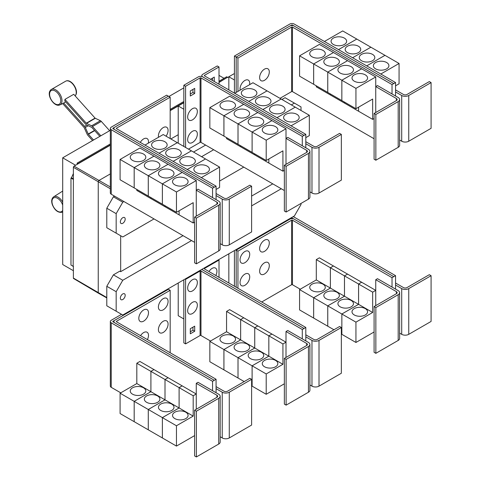 <?xml version="1.0" encoding="UTF-8"?>
<svg xmlns="http://www.w3.org/2000/svg" width="481" height="481" viewBox="0 0 481 481"><rect width="100%" height="100%" fill="white"/><g stroke="black" fill="none" stroke-linecap="round" stroke-linejoin="round"><path stroke-width="0.72" d="M109.638 130.712L101.311 121.422A2.489 1.437 -120 0 0 100.415 120.719L95.304 118.284A0.625 0.361 60 0 1 95.076 118.11L73.737 94.3L64.935 99.381L86.273 123.19A0.625 0.361 -120 0 0 86.502 123.364L91.612 125.8A2.489 1.437 60 0 1 92.508 126.503L100.836 135.798M99.844 136.37L91.949 127.561A0.625 0.361 -120 0 0 91.727 127.387L86.616 124.952A2.489 1.437 60 0 1 85.72 124.254L64.767 100.872A9.145 5.279 -120 0 0 64.935 99.381M92.556 140.578L87.861 135.335A2.489 1.437 60 0 1 87.163 134.253L84.217 127.699A0.625 0.361 -120 0 0 84.043 127.429L62.704 103.619A9.145 5.279 -120 0 0 62.837 103.559A9.145 5.279 -120 0 0 63.648 102.994L65.723 101.942M63.648 102.994L84.602 126.371A2.489 1.437 60 0 1 85.299 127.453L88.245 134.007A0.625 0.361 -120 0 0 88.42 134.271L93.554 140.001M216.071 199.615L216.071 195.551L222.234 199.104A4.978 2.874 0 0 0 229.275 199.104L251.611 186.213L249.849 185.197L227.513 198.088A2.489 1.437 180 0 1 223.996 198.088L216.071 193.518M251.611 186.213L251.611 231.95L229.275 244.841A4.978 2.874 0 0 1 222.234 244.841L220.172 243.651M164.875 141.727A7.78 4.491 180 0 1 167.154 144.901A7.78 4.491 180 0 1 162.356 149.05A7.78 4.491 180 0 1 153.872 148.076A7.78 4.491 180 0 1 151.593 144.901A7.78 4.491 180 0 1 156.397 140.753A7.78 4.491 180 0 1 164.875 141.727M216.071 189.454L219.595 187.416L219.595 167.093L163.227 134.548L144.961 145.094M178.974 149.862A7.78 4.491 180 0 1 181.253 153.042A7.78 4.491 180 0 1 176.449 157.191A7.78 4.491 180 0 1 167.971 156.217A7.78 4.491 180 0 1 165.692 153.042A7.78 4.491 180 0 1 170.49 148.888A7.78 4.491 180 0 1 178.974 149.862M193.067 158.002A7.78 4.491 180 0 1 195.346 161.177A7.78 4.491 180 0 1 190.542 165.326A7.78 4.491 180 0 1 182.065 164.352A7.78 4.491 180 0 1 179.786 161.177A7.78 4.491 180 0 1 184.59 157.028A7.78 4.491 180 0 1 193.067 158.002M207.161 166.137A7.78 4.491 180 0 1 209.439 169.312A7.78 4.491 180 0 1 204.635 173.467A7.78 4.491 180 0 1 196.158 172.493A7.78 4.491 180 0 1 193.879 169.312A7.78 4.491 180 0 1 198.683 165.163A7.78 4.491 180 0 1 207.161 166.137M158.544 137.253A6.848 3.95 -60 0 1 158.399 135.979A6.848 3.95 -60 0 1 163.239 127.591A6.848 3.95 -60 0 1 168.079 130.387A6.848 3.95 -60 0 1 167.965 131.668A10.66 10.66 0 0 1 166.041 136.171M140.296 142.4A6.848 3.95 -60 0 1 145.551 138.251A6.848 3.95 -60 0 1 148.497 141.697A6.848 3.95 -60 0 1 148.376 142.977A10.66 10.66 0 0 1 148.352 143.14M375.853 114.484L374.092 113.468L396.428 100.571A2.489 1.437 0 0 0 397.156 99.555A2.489 1.437 0 0 0 396.428 98.539L375.745 86.592L377.501 85.576L398.19 97.523A4.978 2.874 180 0 1 399.645 99.555A4.978 2.874 180 0 1 398.19 101.587L375.853 114.484L375.853 160.221L374.092 159.205L374.092 113.468M399.645 99.555L399.645 145.292A4.978 2.874 180 0 1 398.19 147.324L375.853 160.221M375.745 112.512L375.745 76.942L355.94 88.372L355.94 108.7L372.661 99.044L372.661 119.372L358.579 111.243L358.579 107.179M312.007 56.782A7.78 4.491 180 0 1 309.728 53.607A7.78 4.491 180 0 1 314.526 49.459A7.78 4.491 180 0 1 323.01 50.433A7.78 4.491 180 0 1 325.288 53.607A7.78 4.491 180 0 1 320.484 57.756A7.78 4.491 180 0 1 312.007 56.782M299.573 55.832L319.378 44.396L333.459 52.525L313.654 63.961L299.573 55.832L299.573 76.16L327.759 92.418M313.654 63.961L313.654 84.289M358.567 107.185L358.567 111.237L344.486 103.102L344.486 102.086L344.474 103.096L330.387 94.967L330.387 93.951L330.381 94.961L316.294 86.833L316.294 85.81M326.1 64.923A7.78 4.491 180 0 1 323.821 61.742A7.78 4.491 180 0 1 328.625 57.594A7.78 4.491 180 0 1 337.103 58.568A7.78 4.491 180 0 1 339.382 61.742A7.78 4.491 180 0 1 334.578 65.897A7.78 4.491 180 0 1 326.1 64.923M313.666 84.295L313.666 63.967L327.747 72.096L327.747 92.424M340.193 73.058A7.78 4.491 180 0 1 337.915 69.883A7.78 4.491 180 0 1 342.719 65.735A7.78 4.491 180 0 1 351.196 66.703A7.78 4.491 180 0 1 353.475 69.883A7.78 4.491 180 0 1 348.671 74.032A7.78 4.491 180 0 1 340.193 73.058M313.666 63.967L333.471 52.531L361.646 68.801L341.841 80.237L341.841 100.565L341.853 80.243L327.759 72.102L327.759 92.43L355.94 108.7M354.287 81.193A7.78 4.491 180 0 1 352.008 78.018A7.78 4.491 180 0 1 356.812 73.87A7.78 4.491 180 0 1 365.289 74.844A7.78 4.491 180 0 1 367.568 78.018A7.78 4.491 180 0 1 362.764 82.167A7.78 4.491 180 0 1 354.287 81.193M375.745 76.942L361.646 68.813L341.853 80.243L355.94 88.372M269.306 71.946A6.848 3.95 -60 0 1 269.186 73.226A10.66 10.66 0 0 1 265.512 79.593A6.848 3.95 -60 0 1 259.62 77.537A6.848 3.95 -60 0 1 264.46 69.15A6.848 3.95 -60 0 1 269.306 71.946M240.181 90.115A6.848 3.95 -60 0 1 240.037 88.847A6.848 3.95 -60 0 1 244.877 80.459A6.848 3.95 -60 0 1 249.717 83.255A6.848 3.95 -60 0 1 249.603 84.536A10.66 10.66 0 0 1 249.573 84.698M196.38 218.097L194.619 217.081L216.955 204.191A2.489 1.437 0 0 0 217.683 203.174A2.489 1.437 0 0 0 216.955 202.158L196.266 190.211L198.028 189.195L218.711 201.142A4.978 2.874 180 0 1 220.172 203.174A4.978 2.874 180 0 1 218.711 205.207L196.38 218.097L196.38 263.835L194.619 262.818L194.619 217.081M220.172 203.174L220.172 248.911A4.978 2.874 180 0 1 218.711 250.944L196.38 263.835M196.266 216.131L196.266 180.555L176.461 191.991L176.461 212.319L193.188 202.663L193.188 222.992L179.106 214.863L179.106 210.792M132.528 160.401A7.78 4.491 180 0 1 130.249 157.227A7.78 4.491 180 0 1 135.053 153.078A7.78 4.491 180 0 1 143.53 154.052A7.78 4.491 180 0 1 145.809 157.227A7.78 4.491 180 0 1 141.005 161.375A7.78 4.491 180 0 1 132.528 160.401M120.094 159.451L139.899 148.016L153.986 156.145L134.181 167.58L120.094 159.451L120.094 179.774L134.193 187.903M134.181 167.58L134.181 187.909M165.001 205.7L165.001 206.716L150.914 198.587L150.914 197.571L150.902 198.581L136.82 190.446L136.82 189.43M146.627 168.536A7.78 4.491 180 0 1 144.348 165.362A7.78 4.491 180 0 1 149.146 161.213A7.78 4.491 180 0 1 157.624 162.187A7.78 4.491 180 0 1 159.902 165.362A7.78 4.491 180 0 1 155.104 169.51A7.78 4.491 180 0 1 146.627 168.536M134.193 167.586L153.998 156.151L168.079 164.286L148.274 175.715L134.193 167.586L134.193 187.915L176.461 212.319M148.274 175.715L148.274 196.044M160.72 176.677A7.78 4.491 180 0 1 158.441 173.503A7.78 4.491 180 0 1 163.245 169.348A7.78 4.491 180 0 1 171.723 170.322A7.78 4.491 180 0 1 174.002 173.503A7.78 4.491 180 0 1 169.198 177.651A7.78 4.491 180 0 1 160.72 176.677M148.286 196.05L148.286 175.721L162.368 183.856L162.368 204.184L162.38 183.862L176.461 191.991M179.094 210.804L179.094 214.857L165.007 206.722L165.007 205.706M174.813 184.812A7.78 4.491 180 0 1 172.535 181.638A7.78 4.491 180 0 1 177.339 177.489A7.78 4.491 180 0 1 185.816 178.463A7.78 4.491 180 0 1 188.095 181.638A7.78 4.491 180 0 1 183.291 185.786A7.78 4.491 180 0 1 174.813 184.812M177.309 142.677L159.049 153.223L177.321 142.683M173.154 161.369L191.414 150.824L173.142 161.363M205.501 158.952L187.235 169.498M187.247 169.504L205.507 158.958M219.595 167.093L201.329 177.633M170.172 97.192L116.522 128.162A0.625 0.361 0 0 0 116.522 128.674L216.071 186.147L214.31 187.163L114.761 129.69A3.114 1.798 180 0 1 113.847 128.421A3.114 1.798 180 0 1 114.761 127.146L168.41 96.176L170.172 97.192L170.172 138.558M305.808 147.805L305.808 143.741L311.971 147.3A4.978 2.874 0 0 0 319.011 147.3L341.348 134.403L339.586 133.387L317.256 146.278A2.489 1.437 180 0 1 313.732 146.278L305.808 141.709M341.348 134.403L341.348 180.141L319.011 193.037A4.978 2.874 0 0 1 311.971 193.037L309.908 191.841M254.617 89.917A7.78 4.491 180 0 1 256.896 93.092A7.78 4.491 180 0 1 252.092 97.24A7.78 4.491 180 0 1 243.614 96.266A7.78 4.491 180 0 1 241.336 93.092A7.78 4.491 180 0 1 246.134 88.943A7.78 4.491 180 0 1 254.617 89.917M305.808 137.644L309.331 135.612L309.331 115.284L252.964 82.738L234.698 93.284M268.711 98.052A7.78 4.491 180 0 1 270.989 101.232A7.78 4.491 180 0 1 266.185 105.381A7.78 4.491 180 0 1 257.708 104.407A7.78 4.491 180 0 1 255.429 101.232A7.78 4.491 180 0 1 260.233 97.078A7.78 4.491 180 0 1 268.711 98.052M282.804 106.193A7.78 4.491 180 0 1 285.083 109.367A7.78 4.491 180 0 1 280.279 113.516A7.78 4.491 180 0 1 271.801 112.542A7.78 4.491 180 0 1 269.522 109.367A7.78 4.491 180 0 1 274.326 105.219A7.78 4.491 180 0 1 282.804 106.193M296.897 114.328A7.78 4.491 180 0 1 299.176 117.502A7.78 4.491 180 0 1 294.372 121.657A7.78 4.491 180 0 1 285.894 120.683A7.78 4.491 180 0 1 283.616 117.502A7.78 4.491 180 0 1 288.42 113.354A7.78 4.491 180 0 1 296.897 114.328M286.117 166.288L284.355 165.272L306.692 152.381A2.489 1.437 0 0 0 307.419 151.365A2.489 1.437 0 0 0 306.692 150.349L286.003 138.402L287.764 137.386L308.453 149.332A4.978 2.874 180 0 1 309.908 151.365A4.978 2.874 180 0 1 308.453 153.397L286.117 166.288L286.117 212.031L284.355 211.009L284.355 165.272M309.908 151.365L309.908 197.102A4.978 2.874 180 0 1 308.453 199.134L286.117 212.031M286.003 164.322L286.003 128.746L266.203 140.181L266.203 160.51L282.924 150.854L282.924 171.182L268.843 163.053L268.843 158.989M222.264 108.592A7.78 4.491 180 0 1 219.985 105.417A7.78 4.491 180 0 1 224.789 101.269A7.78 4.491 180 0 1 233.267 102.243A7.78 4.491 180 0 1 235.546 105.417A7.78 4.491 180 0 1 230.748 109.566A7.78 4.491 180 0 1 222.264 108.592M209.836 107.642L229.641 96.206L243.723 104.335L223.918 115.771L209.836 107.642L209.836 127.97L252.116 152.369M223.918 115.771L223.918 136.099M240.638 145.755L240.638 146.771L226.557 138.642L226.557 137.62M236.363 116.733A7.78 4.491 180 0 1 234.085 113.552A7.78 4.491 180 0 1 238.883 109.403A7.78 4.491 180 0 1 247.366 110.377A7.78 4.491 180 0 1 249.645 113.552A7.78 4.491 180 0 1 244.841 117.701A7.78 4.491 180 0 1 236.363 116.733M223.93 136.105L223.93 115.777L238.011 123.906L238.011 144.234M268.831 158.995L268.831 163.047L254.75 154.912L254.75 153.896L254.738 154.906L240.65 146.777L240.65 145.761M250.457 124.868A7.78 4.491 180 0 1 248.178 121.693A7.78 4.491 180 0 1 252.982 117.538A7.78 4.491 180 0 1 261.46 118.512A7.78 4.491 180 0 1 263.738 121.693A7.78 4.491 180 0 1 258.934 125.842A7.78 4.491 180 0 1 250.457 124.868M238.023 144.24L238.023 123.912L252.104 132.047L252.104 152.375L266.203 160.51M264.55 133.003A7.78 4.491 180 0 1 262.271 129.828A7.78 4.491 180 0 1 267.075 125.679A7.78 4.491 180 0 1 275.553 126.653A7.78 4.491 180 0 1 277.832 129.828A7.78 4.491 180 0 1 273.028 133.977A7.78 4.491 180 0 1 264.55 133.003M252.116 152.381L252.116 132.053L266.203 140.181M327.759 72.102L347.565 60.672L327.747 72.096M372.661 119.372L374.092 118.548M393.789 83.544L294.234 26.07A3.114 1.798 0 0 0 289.833 26.07L236.183 57.047L237.945 58.063L291.594 27.086A0.625 0.361 180 0 1 292.472 27.086L392.027 84.56L395.55 82.54L395.55 91.931L401.707 95.491A4.978 2.874 0 0 0 408.748 95.491L431.084 82.594L429.323 81.578L406.992 94.474A2.489 1.437 180 0 1 403.469 94.474L395.55 89.899M431.084 82.594L431.084 128.331L408.748 141.228A4.978 2.874 0 0 1 401.707 141.228L399.645 140.037M344.354 38.107A7.78 4.491 180 0 1 346.633 41.282A7.78 4.491 180 0 1 341.829 45.43A7.78 4.491 180 0 1 333.351 44.462A7.78 4.491 180 0 1 331.072 41.282A7.78 4.491 180 0 1 335.87 37.133A7.78 4.491 180 0 1 344.354 38.107M395.55 85.834L399.068 83.802L399.068 63.474L342.7 30.928L324.428 41.48M358.447 46.242A7.78 4.491 180 0 1 360.726 49.423A7.78 4.491 180 0 1 355.922 53.571A7.78 4.491 180 0 1 347.444 52.597A7.78 4.491 180 0 1 345.166 49.423A7.78 4.491 180 0 1 349.97 45.268A7.78 4.491 180 0 1 358.447 46.242M372.541 54.383A7.78 4.491 180 0 1 374.819 57.558A7.78 4.491 180 0 1 370.015 61.706A7.78 4.491 180 0 1 361.538 60.732A7.78 4.491 180 0 1 359.259 57.558A7.78 4.491 180 0 1 364.063 53.409A7.78 4.491 180 0 1 372.541 54.383M386.634 62.518A7.78 4.491 180 0 1 388.913 65.693A7.78 4.491 180 0 1 384.109 69.847A7.78 4.491 180 0 1 375.631 68.873A7.78 4.491 180 0 1 373.352 65.693A7.78 4.491 180 0 1 378.156 61.544A7.78 4.491 180 0 1 386.634 62.518M279.978 98.334L291.594 91.624A0.625 0.361 180 0 1 292.472 91.624L374.092 138.75M237.945 58.063L237.945 91.408M148.286 175.721L168.091 164.292L182.173 172.42L162.368 183.856L182.185 172.426L196.266 180.555M193.188 222.992L194.619 222.168M216.071 195.551L216.071 186.147M248.791 101.419L267.057 90.873L248.785 101.413M281.144 99.008L262.879 109.554M262.891 109.56L281.151 99.014M276.984 117.695L295.25 107.149L276.972 117.689M309.331 115.284L291.065 125.824M223.93 115.777L243.735 104.341L257.816 112.476L238.011 123.906M257.816 112.476L271.909 120.611L252.104 132.047M238.023 123.912L257.828 112.482M252.116 132.053L271.921 120.617L286.003 128.746M282.924 171.182L284.355 170.358M197.348 111.46A6.848 3.95 -60 0 1 197.228 112.74A10.66 10.66 0 0 1 193.554 119.102A6.848 3.95 -60 0 1 187.662 117.045A6.848 3.95 -60 0 1 192.502 108.664A6.848 3.95 -60 0 1 197.348 111.46M197.348 134.073A6.848 3.95 -60 0 1 197.228 135.353A10.66 10.66 0 0 1 193.554 141.721A6.848 3.95 -60 0 1 187.662 139.664A6.848 3.95 -60 0 1 192.502 131.277A6.848 3.95 -60 0 1 197.348 134.073M210.462 79.287L214.292 77.08L214.292 81.499M212.53 80.483L212.53 78.096M194.703 93.47L190.302 96.008L190.302 90.927L194.703 88.384L194.703 93.47L192.947 92.454L192.947 89.4M190.302 93.975L192.947 92.454M392.027 84.56L392.027 93.963M395.55 91.931L395.55 95.996M356.782 39.057L338.51 49.609M338.522 49.615L356.794 39.069M370.881 47.198L352.603 57.75L370.893 47.204M384.974 55.333L366.696 65.885L384.986 55.339M399.068 63.474L380.796 74.026M395.55 82.54L294.234 24.05A3.114 1.798 0 0 0 289.833 24.05L234.433 56.036L236.183 57.047L236.183 92.424M114.55 127.285L112.999 128.174A0.625 0.361 0 0 0 112.999 128.686L214.31 187.163L212.554 188.191L111.237 129.702A3.114 1.798 180 0 1 110.329 128.433A3.114 1.798 180 0 1 111.237 127.158L166.636 95.178L168.386 96.188M212.554 197.583L212.554 188.191M194.619 242.352L111.237 194.216A3.114 1.798 180 0 1 110.329 192.947L110.329 128.433M302.29 145.773L302.29 136.382L200.98 77.892A0.625 0.361 180 0 0 200.096 77.892L185.582 86.273L183.826 85.257L198.334 76.876A3.114 1.798 0 0 1 202.735 76.876L304.052 135.365L202.735 76.864A3.114 1.798 180 0 1 201.828 75.595A3.114 1.798 180 0 1 202.735 74.321L217.25 65.945L219.011 66.961L204.497 75.337A0.625 0.361 0 0 0 204.497 75.848L305.808 134.337L304.052 135.353M305.808 143.741L305.808 134.337M219.011 84.223L219.011 66.961M188.468 149.122L200.096 142.406A0.625 0.361 180 0 1 200.98 142.406L284.355 190.542M302.29 136.382L304.052 135.365M185.582 86.273L185.582 147.457M183.826 85.257L183.826 146.44M290.067 25.95L291.594 25.066A0.625 0.361 180 0 1 292.472 25.066L294.005 25.95M216.071 392.73L216.071 388.66L222.234 392.219A4.978 2.874 0 0 0 229.275 392.219L251.611 379.323L249.849 378.306L227.513 391.203A2.489 1.437 180 0 1 223.996 391.203L216.071 386.628M251.611 379.323L251.611 425.06L229.275 437.957A4.978 2.874 0 0 1 222.234 437.957L220.172 436.766M168.079 324.062A6.848 3.95 -60 0 1 167.965 325.336A10.66 10.66 0 0 1 164.292 331.704A6.848 3.95 -60 0 1 158.399 329.647A6.848 3.95 -60 0 1 163.239 321.266A6.848 3.95 -60 0 1 168.079 324.062M140.554 335.66A6.848 3.95 -60 0 1 145.707 331.914A6.848 3.95 -60 0 1 148.497 335.365A6.848 3.95 -60 0 1 148.376 336.646A10.66 10.66 0 0 1 147.402 339.616M168.079 301.443A6.848 3.95 -60 0 1 167.965 302.723A10.66 10.66 0 0 1 164.292 309.091A6.848 3.95 -60 0 1 158.399 307.034A6.848 3.95 -60 0 1 163.239 298.653A6.848 3.95 -60 0 1 168.079 301.443M148.497 312.752A6.848 3.95 -60 0 1 148.376 314.033A10.66 10.66 0 0 1 144.703 320.4A6.848 3.95 -60 0 1 138.811 318.344A6.848 3.95 -60 0 1 143.651 309.956A6.848 3.95 -60 0 1 148.497 312.752M375.853 307.593L374.092 306.577L396.428 293.681A2.489 1.437 0 0 0 397.156 292.664A2.489 1.437 0 0 0 396.428 291.648L375.745 279.708L377.501 278.691L398.19 290.632A4.978 2.874 180 0 1 399.645 292.664A4.978 2.874 180 0 1 398.19 294.697L375.853 307.593L375.853 353.331L374.092 352.314L374.092 306.577M399.645 292.664L399.645 338.402A4.978 2.874 180 0 1 398.19 340.434L375.853 353.331M375.745 305.627L375.745 279.708M323.01 284.199A7.78 4.491 180 0 1 325.288 287.373A7.78 4.491 180 0 1 320.484 291.522A7.78 4.491 180 0 1 312.007 290.548A7.78 4.491 180 0 1 309.728 287.373A7.78 4.491 180 0 1 314.526 283.225A7.78 4.491 180 0 1 323.01 284.199M313.654 297.727L299.573 289.598L316.294 279.942L316.294 259.614L330.381 267.749L330.381 288.071L313.654 297.727L313.654 318.055L299.573 309.926L299.573 289.598M330.381 288.071L316.294 279.942M337.103 292.334A7.78 4.491 180 0 1 339.382 295.514A7.78 4.491 180 0 1 334.578 299.663A7.78 4.491 180 0 1 326.1 298.689A7.78 4.491 180 0 1 323.821 295.514A7.78 4.491 180 0 1 328.625 291.36A7.78 4.491 180 0 1 337.103 292.334M327.747 305.868L313.666 297.733L330.387 288.083L330.387 267.755L344.474 275.884L344.474 296.212L327.747 305.868L327.747 326.196L313.666 318.061L313.666 297.733M358.567 304.347L341.841 314.003L327.759 305.874L344.486 296.218L344.486 275.89L358.567 284.018L358.567 304.347L330.387 288.083M351.196 300.475A7.78 4.491 180 0 1 353.475 303.649A7.78 4.491 180 0 1 348.671 307.798A7.78 4.491 180 0 1 340.193 306.824A7.78 4.491 180 0 1 337.915 303.649A7.78 4.491 180 0 1 342.719 299.501A7.78 4.491 180 0 1 351.196 300.475M333.934 329.762L327.759 326.202L327.759 305.874M372.661 312.488L358.579 304.353L358.579 284.024L372.661 292.159L372.661 312.488L355.94 322.144L341.853 314.009L341.841 334.331L341.348 334.048M365.289 308.61A7.78 4.491 180 0 1 367.568 311.784A7.78 4.491 180 0 1 362.764 315.939A7.78 4.491 180 0 1 354.287 314.965A7.78 4.491 180 0 1 352.008 311.784A7.78 4.491 180 0 1 356.812 307.636A7.78 4.491 180 0 1 365.289 308.61M355.94 322.144L355.94 342.466L341.853 334.337L341.853 314.009L358.579 304.353M269.306 265.62A6.848 3.95 -60 0 1 269.186 266.901A10.66 10.66 0 0 1 265.512 273.262A6.848 3.95 -60 0 1 259.62 271.206A6.848 3.95 -60 0 1 264.46 262.824A6.848 3.95 -60 0 1 269.306 265.62M249.717 276.924A6.848 3.95 -60 0 1 249.603 278.204A10.66 10.66 0 0 1 245.929 284.572A6.848 3.95 -60 0 1 240.037 282.515A6.848 3.95 -60 0 1 244.877 274.128A6.848 3.95 -60 0 1 249.717 276.924M269.306 243.001A6.848 3.95 -60 0 1 269.186 244.282A10.66 10.66 0 0 1 265.512 250.649A6.848 3.95 -60 0 1 259.62 248.593A6.848 3.95 -60 0 1 264.46 240.211A6.848 3.95 -60 0 1 269.306 243.001M249.717 254.311A6.848 3.95 -60 0 1 249.603 255.591A10.66 10.66 0 0 1 245.929 261.959A6.848 3.95 -60 0 1 240.037 259.902A6.848 3.95 -60 0 1 244.877 251.515A6.848 3.95 -60 0 1 249.717 254.311M110.329 130.315L62.698 157.816L62.698 264.538L73.389 270.713M168.939 96.477L183.826 87.885M219.011 75.385L224.038 78.289M62.698 157.816L75.589 165.26M77.134 164.37L77.134 163.101L110.329 143.939M170.172 109.385L183.826 101.503M219.011 81.193L226.677 76.762L227.561 77.273L219.011 82.209M77.134 163.101L78.012 163.865L110.329 145.208M183.826 102.519L170.172 110.402M110.329 144.955L78.012 163.612M73.172 266.318L73.389 179.191L73.172 266.318L70.972 265.043L70.972 178.042L71.507 177.736L73.389 173.539M73.389 266.757L72.757 266.077M170.172 110.654L178.223 106.006M219.011 82.461L227.561 77.273M178.223 143.206L178.223 105.982L183.814 109.211L183.814 146.434M178.223 105.982L183.826 102.748M234.433 56.036L234.433 93.134L234.427 79.99L228.836 76.762L234.433 73.527M196.38 411.213L194.619 410.197L216.955 397.3A2.489 1.437 0 0 0 217.683 396.284A2.489 1.437 0 0 0 216.955 395.268L196.266 383.327L198.028 382.311L218.711 394.252A4.978 2.874 180 0 1 220.172 396.284A4.978 2.874 180 0 1 218.711 398.316L196.38 411.213L196.38 456.95L194.619 455.934L194.619 410.197M220.172 396.284L220.172 442.021A4.978 2.874 180 0 1 218.711 444.053L196.38 456.95M196.266 409.241L196.266 383.327M143.53 387.818A7.78 4.491 180 0 1 145.809 390.993A7.78 4.491 180 0 1 141.005 395.142A7.78 4.491 180 0 1 132.528 394.167A7.78 4.491 180 0 1 130.249 390.993A7.78 4.491 180 0 1 135.053 386.844A7.78 4.491 180 0 1 143.53 387.818M134.181 401.346L120.094 393.217L136.82 383.561L136.82 363.233L150.902 371.362L150.902 391.69L134.181 401.346L134.181 421.675L120.094 413.546L120.094 393.217M179.094 407.966L162.368 417.622L148.286 409.493L165.007 399.837L165.007 379.509L179.094 387.638L179.094 407.966L165.007 399.837L148.274 409.487L134.193 401.352L150.914 391.696L150.914 371.374L165.001 379.503L165.001 399.831L136.82 383.561M157.624 395.953A7.78 4.491 180 0 1 159.902 399.134A7.78 4.491 180 0 1 155.104 403.282A7.78 4.491 180 0 1 146.627 402.308A7.78 4.491 180 0 1 144.348 399.134A7.78 4.491 180 0 1 149.146 394.979A7.78 4.491 180 0 1 157.624 395.953M148.274 409.487L148.274 429.816L134.193 421.681L134.193 401.352M171.723 404.094A7.78 4.491 180 0 1 174.002 407.269A7.78 4.491 180 0 1 169.198 411.417A7.78 4.491 180 0 1 160.72 410.443A7.78 4.491 180 0 1 158.441 407.269A7.78 4.491 180 0 1 163.245 403.12A7.78 4.491 180 0 1 171.723 404.094M193.188 416.107L179.106 407.972L179.106 387.644L193.188 395.779L193.188 416.107L176.461 425.757L162.38 417.628L162.368 437.95L148.286 429.822L148.286 409.493M185.816 412.229A7.78 4.491 180 0 1 188.095 415.404A7.78 4.491 180 0 1 183.291 419.558A7.78 4.491 180 0 1 174.813 418.584A7.78 4.491 180 0 1 172.535 415.404A7.78 4.491 180 0 1 177.339 411.255A7.78 4.491 180 0 1 185.816 412.229M176.461 425.757L176.461 446.085L162.38 437.957L162.38 417.628L179.106 407.972M170.172 290.302L116.522 321.278A0.625 0.361 0 0 0 116.522 321.783L216.071 379.262L214.31 380.279L114.761 322.799A3.114 1.798 180 0 1 113.847 321.53A3.114 1.798 180 0 1 114.761 320.262L168.41 289.285L170.172 290.302L170.172 352.759M393.789 276.659L294.234 219.18A3.114 1.798 0 0 0 289.833 219.18L236.183 250.156L237.945 251.172L291.594 220.202A0.625 0.361 180 0 1 292.472 220.202L392.027 277.675L395.55 275.655L395.55 285.041L401.707 288.6A4.978 2.874 0 0 0 408.748 288.6L431.084 275.703L429.323 274.687L406.992 287.584A2.489 1.437 180 0 1 403.469 287.584L395.55 283.008M431.084 275.703L431.084 321.44L408.748 334.337A4.978 2.874 0 0 1 401.707 334.337L399.645 333.147M316.294 259.614L319.378 257.834L333.459 265.981M333.459 265.969L330.381 267.749M330.387 267.755L333.471 265.975L347.553 274.104L344.474 275.884L347.565 274.11L361.646 282.245L358.567 284.018M355.94 342.466L374.092 331.986M358.579 284.024L361.658 282.251L375.745 290.38L372.661 292.159M261.712 301.99L291.594 284.74A0.625 0.361 180 0 1 292.472 284.74L300.228 289.219M237.945 251.172L237.945 288.269M73.172 179.317L70.972 178.042M73.389 178.824L71.507 177.736M228.836 76.786L227.561 77.525M78.012 163.865L74.05 166.149A0.938 0.541 120 0 0 73.389 167.298L73.389 179.191M106.794 297.925L98.509 293.26A1.245 0.721 -60 0 1 98.497 293.254A1.245 0.721 -60 0 1 98.244 292.682L98.244 181.902A1.245 0.721 -60 0 1 99.128 180.375L110.329 173.906M170.863 138.955L178.223 134.71M228.836 89.899L228.836 76.762M193.542 152.05L205.609 145.082M216.071 388.66L216.071 379.262M136.82 363.233L139.899 361.453L153.986 369.588L150.902 371.362L153.998 369.594L168.079 377.723L165.001 379.503L168.091 377.729L182.173 385.858L196.266 393.999L193.188 395.779M182.173 385.858L179.094 387.638M176.461 446.085L194.619 435.606M179.106 387.644L182.185 385.87M392.027 277.675L392.027 287.079M395.55 285.041L395.55 289.111M235.66 249.849L236.183 250.156L236.183 287.253M73.389 266.191L73.389 278.084A0.938 0.541 120 0 0 73.581 278.511L98.497 293.254M125.192 219.108A3.421 1.978 -60 0 1 123.695 222.553A3.421 1.978 -60 0 1 121.062 223.467A3.421 1.978 -60 0 1 120.352 221.897A3.421 1.978 -60 0 1 121.843 218.452A3.421 1.978 -60 0 1 124.483 217.538A3.421 1.978 -60 0 1 125.192 219.108M291.33 104.888L294.414 103.114L301.016 106.92L301.016 110.48M294.414 103.114L285.035 97.697L281.956 99.477M114.55 196.128L113.396 196.795L106.794 208.231L106.794 227.741L116.168 233.159L116.168 213.642L106.794 208.231M116.168 213.642L122.769 202.206L113.396 196.795M122.769 202.206L123.924 201.539M201.593 156.698L213.666 149.729M154.028 218.921L122.769 236.971L116.168 233.159M243.765 167.111L219.595 181.066M114.55 320.394L112.999 321.29A0.625 0.361 0 0 0 112.999 321.795L214.31 380.291L212.554 381.307L111.237 322.817A3.114 1.798 180 0 1 110.329 321.542A3.114 1.798 180 0 1 111.237 320.274L121.549 314.321M212.554 390.692L212.554 381.307M120.767 392.827L111.237 387.331A3.114 1.798 180 0 1 110.329 386.057L110.329 321.542M395.55 275.655L294.234 217.165A3.114 1.798 0 0 0 293.025 216.733M290.067 219.059L291.594 218.182A0.625 0.361 180 0 1 292.472 218.182L294.005 219.059M301.016 203.427L301.016 204.497L294.414 215.933L122.769 315.025L116.168 311.213L116.168 291.702L122.769 280.267L113.396 274.855L119.787 271.164L120.677 271.669L183.033 235.666M251.611 196.074L272.769 183.856M120.677 271.669L120.677 235.756M286.117 359.403L284.355 358.387L306.692 345.49A2.489 1.437 0 0 0 307.419 344.474A2.489 1.437 0 0 0 306.692 343.458L286.003 331.517L287.764 330.501L308.453 342.442A4.978 2.874 180 0 1 309.908 344.474A4.978 2.874 180 0 1 308.453 346.506L286.117 359.403L286.117 405.14L284.355 404.124L284.355 358.387M309.908 344.474L309.908 390.211A4.978 2.874 180 0 1 308.453 392.243L286.117 405.14M286.003 357.437L286.003 331.517M233.267 336.009A7.78 4.491 180 0 1 235.546 339.183A7.78 4.491 180 0 1 230.748 343.332A7.78 4.491 180 0 1 222.264 342.358A7.78 4.491 180 0 1 219.985 339.183A7.78 4.491 180 0 1 224.789 335.035A7.78 4.491 180 0 1 233.267 336.009M223.918 349.537L209.836 341.408L226.557 331.752L226.557 311.423L240.638 319.552L240.638 339.881L223.918 349.537L223.918 369.865L209.836 361.736L209.836 341.408M268.831 356.156L252.104 365.813L238.023 357.684L254.75 348.028L254.75 327.699L268.831 335.828L268.831 356.156L254.75 348.028L238.011 357.678L223.93 349.543L240.65 339.887L240.65 319.564L254.738 327.693L254.738 348.022L226.557 331.752M247.366 344.143A7.78 4.491 180 0 1 249.645 347.324A7.78 4.491 180 0 1 244.841 351.473A7.78 4.491 180 0 1 236.363 350.499A7.78 4.491 180 0 1 234.085 347.324A7.78 4.491 180 0 1 238.883 343.169A7.78 4.491 180 0 1 247.366 344.143M238.011 357.678L238.011 378.006L223.93 369.871L223.93 349.543M261.46 352.284A7.78 4.491 180 0 1 263.738 355.459A7.78 4.491 180 0 1 258.934 359.608A7.78 4.491 180 0 1 250.457 358.634A7.78 4.491 180 0 1 248.178 355.459A7.78 4.491 180 0 1 252.982 351.31A7.78 4.491 180 0 1 261.46 352.284M244.198 381.571L238.023 378.012L238.023 357.684M252.104 365.813L252.104 386.141L251.611 385.852M275.553 360.419A7.78 4.491 180 0 1 277.832 363.594A7.78 4.491 180 0 1 273.028 367.749A7.78 4.491 180 0 1 264.55 366.775A7.78 4.491 180 0 1 262.271 363.594A7.78 4.491 180 0 1 267.075 359.445A7.78 4.491 180 0 1 275.553 360.419M266.203 373.953L252.116 365.819L268.843 356.162L268.843 335.834L282.924 343.969L282.924 364.297L266.203 373.953L266.203 394.276L252.116 386.147L252.116 365.819M282.924 364.297L268.843 356.162M197.348 305.128A6.848 3.95 -60 0 1 197.228 306.409A10.66 10.66 0 0 1 193.554 312.776A6.848 3.95 -60 0 1 187.662 310.72A6.848 3.95 -60 0 1 192.502 302.333A6.848 3.95 -60 0 1 197.348 305.128M197.348 282.515A6.848 3.95 -60 0 1 197.228 283.796A10.66 10.66 0 0 1 193.554 290.163A6.848 3.95 -60 0 1 187.662 288.107A6.848 3.95 -60 0 1 192.502 279.72A6.848 3.95 -60 0 1 197.348 282.515M167.857 288.997L168.386 289.297M234.427 286.237L234.427 250.565L234.433 286.243M228.836 283.008L228.836 253.788M120.352 298.13A3.421 1.978 -60 0 1 121.843 294.685A3.421 1.978 -60 0 1 124.483 293.765A3.421 1.978 -60 0 1 125.192 295.334A3.421 1.978 -60 0 1 123.695 298.779A3.421 1.978 -60 0 1 121.062 299.693A3.421 1.978 -60 0 1 120.352 298.13M113.396 274.855L106.794 286.285L106.794 305.802L116.168 311.213M116.168 291.702L106.794 286.285M122.769 280.267L191.528 240.572M251.611 205.88L281.265 188.762M194.703 331.253L190.302 333.79L190.302 328.709L194.703 326.166L194.703 331.253L192.947 330.237L192.947 327.182M190.302 331.758L192.947 330.237M305.808 340.921L305.808 336.85L311.971 340.41A4.978 2.874 0 0 0 319.011 340.41L341.348 327.513L339.586 326.497L317.256 339.394A2.489 1.437 180 0 1 313.732 339.394L305.808 334.818M341.348 327.513L341.348 373.25L319.011 386.147A4.978 2.874 0 0 1 311.971 386.147L309.908 384.956M226.557 311.423L229.641 309.644L243.723 317.779L240.638 319.552L243.735 317.785L257.816 325.926M254.75 327.699L257.828 325.92L254.738 327.693M257.828 325.92L271.909 334.048L268.831 335.828M266.203 394.276L284.355 383.796M268.843 335.834L271.921 334.061L286.003 342.189L282.924 343.969M185.047 279.07L185.582 279.383L200.096 271.007A0.625 0.361 180 0 1 200.98 271.007L302.29 329.497L302.29 338.883M185.582 279.383L185.582 343.897L200.096 335.522A0.625 0.361 180 0 1 200.98 335.522L210.504 341.023M183.814 279.786L183.814 318.939L178.223 315.71L178.223 283.008M183.826 279.78L183.826 342.881L185.582 343.897M302.29 329.497L304.052 328.469L202.735 269.973A3.114 1.798 180 0 1 201.996 269.288M201.527 269.558A3.114 1.798 0 0 1 202.735 269.991L304.052 328.481M218.482 259.77L219.011 260.071L204.497 268.452A0.625 0.361 0 0 0 204.497 268.957L305.808 327.453L304.052 328.469M305.808 336.85L305.808 327.453M219.011 277.339L219.011 260.071M208.964 271.537A6.848 3.95 -60 0 1 214.129 267.755A6.848 3.95 -60 0 1 216.931 271.206A6.848 3.95 -60 0 1 216.817 272.486A10.66 10.66 0 0 1 215.819 275.493M62.698 210.311A7.906 4.563 60 0 1 57.786 211.351A7.906 4.563 60 0 1 52.633 204.954A7.906 4.563 60 0 1 54.948 197.553A7.906 4.563 60 0 1 62.506 204.593A7.906 4.563 60 0 1 62.698 205.146M50.102 91.781A7.906 4.563 60 0 1 57.534 92.947A7.906 4.563 60 0 1 60.239 103.09A7.906 4.563 60 0 1 52.808 101.924A7.906 4.563 60 0 1 50.102 91.781M62.698 212.013A8.838 5.105 60 0 1 62.265 212.241C58.153 212.951 54.87 210.498 52.417 204.894C51.19 201.395 51.539 198.755 53.445 196.976A8.838 5.105 60 0 1 62.698 202.074M75.168 95.899A8.838 5.105 -120 0 0 75.643 95.208A8.838 5.105 -120 0 0 73.737 85.299A8.838 5.105 -120 0 0 65.879 81.073C71.176 78.553 78.842 89.881 75.806 95.016L75.18 95.905M50.102 90.777A8.838 5.105 60 0 1 51.046 89.64A8.838 5.105 60 0 1 59.163 93.007A8.838 5.105 60 0 1 61.424 103.415A8.838 5.105 60 0 1 59.86 104.906L62.837 103.559M101.311 121.422L92.508 126.503M100.415 120.719L91.612 125.8M95.304 118.284L86.502 123.364M95.076 118.11L86.273 123.19M84.602 126.371L86.857 125.066M85.299 127.453L88.263 125.739M88.245 134.007L94.492 130.399M88.42 134.271L94.709 130.64M229.275 199.104L229.275 244.841M398.19 147.324L398.19 101.587M396.428 100.571L396.428 98.539M218.711 250.944L218.711 205.207M216.955 204.191L216.955 202.158M222.234 199.104L222.234 244.841M116.522 128.674L116.522 128.162M319.011 147.3L319.011 193.037M308.453 199.134L308.453 153.397M306.692 152.381L306.692 150.349M311.971 147.3L311.971 193.037M408.748 95.491L408.748 141.228M401.707 95.491L401.707 141.228M291.594 27.086L291.594 91.624M292.472 27.086L292.472 91.624M111.237 194.216L111.237 129.702M112.999 128.686L112.999 128.174M204.497 75.848L204.497 75.337M200.98 77.892L200.98 142.406M200.096 77.892L200.096 142.406M292.472 25.066L292.472 25.559M291.594 25.066L291.594 25.559M229.275 392.219L229.275 437.957M398.19 340.434L398.19 294.697M396.428 293.681L396.428 291.648M222.234 392.219L222.234 437.957M218.711 444.053L218.711 398.316M216.955 397.3L216.955 395.268M116.522 321.783L116.522 321.278M408.748 288.6L408.748 334.337M401.707 288.6L401.707 334.337M291.594 220.202L291.594 284.74M292.472 220.202L292.472 284.74M110.329 186.953L74.05 166.149M110.329 188.756L73.389 167.298M111.237 387.331L111.237 322.817M112.999 321.795L112.999 321.29M292.472 218.182L292.472 218.675M291.594 218.182L291.594 218.675M106.794 297.535L73.389 278.084M308.453 392.243L308.453 346.506M306.692 345.49L306.692 343.458M319.011 340.41L319.011 386.147M311.971 340.41L311.971 386.147M200.096 271.007L200.096 335.522M200.98 271.007L200.98 335.522M204.497 268.957L204.497 268.452M59.86 104.906C54.563 107.425 46.897 96.098 49.934 90.963L51.046 89.64L65.879 81.073M62.698 212.055L62.265 212.241M53.445 196.976L62.698 191.077M113.847 129.173L113.847 128.421M201.828 76.509L201.828 75.595M113.847 322.288L113.847 321.53"/></g></svg>
